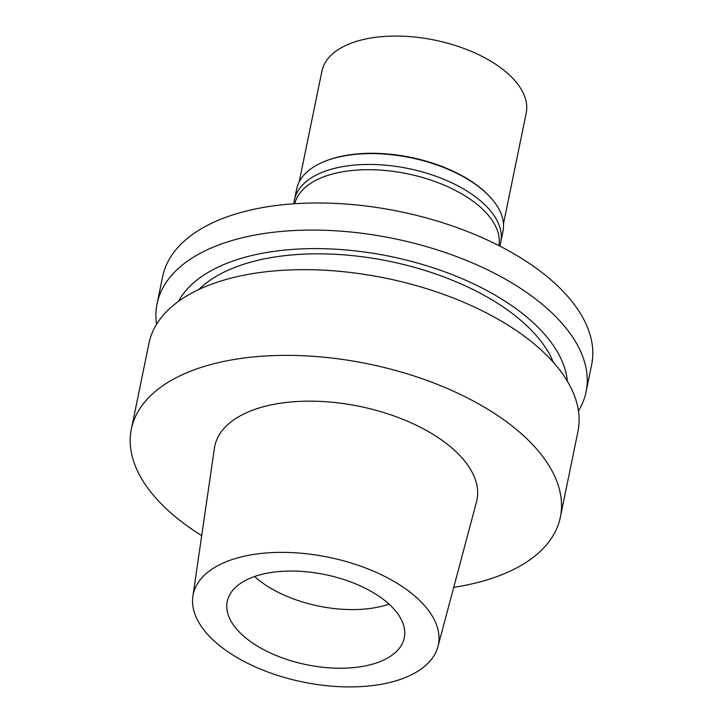 <?xml version="1.0" encoding="UTF-8"?>
<svg xmlns="http://www.w3.org/2000/svg" width="723" height="723" viewBox="0 0 723 723"><rect width="100%" height="100%" fill="white"/><g stroke="black" fill="none" stroke-linecap="round" stroke-linejoin="round"><path stroke-width="1.08" d="M403.479 587.392A125.124 63.696 11.6 0 1 437.921 646.633A125.124 63.696 11.6 0 1 354.857 686.85A125.124 63.696 11.6 0 1 228.079 651.884A125.124 63.696 11.6 0 1 192.878 596.33A125.124 63.696 11.6 0 1 273.258 552.544A125.124 63.696 11.6 0 1 403.479 587.392M379.114 596.348A90.375 46.001 -168.4 0 0 286.308 571.134A90.375 46.001 -168.4 0 0 227.257 601.464A90.375 46.001 -168.4 0 0 252.444 642.928A90.375 46.001 -168.4 0 0 345.251 668.142A90.375 46.001 -168.4 0 0 404.302 637.813A90.375 46.001 -168.4 0 0 379.114 596.348M437.921 646.633L476.484 501.97A133.818 68.116 -168.4 0 0 439.647 438.617A133.818 68.116 -168.4 0 0 300.388 401.346A133.818 68.116 -168.4 0 0 214.424 448.179L192.878 596.33M201.717 535.607A218.979 111.469 11.6 0 1 192.39 529.534A218.979 111.469 11.6 0 1 131.36 429.073A218.979 111.469 11.6 0 1 274.451 355.571A218.979 111.469 11.6 0 1 499.331 416.674A218.979 111.469 11.6 0 1 560.361 517.135A218.979 111.469 11.6 0 1 453.728 587.338M560.361 517.135L577.957 431.432A218.979 111.469 -168.4 0 0 516.927 330.971A218.979 111.469 -168.4 0 0 292.047 269.86A218.979 111.469 -168.4 0 0 148.947 343.362L131.36 429.073M553.375 362.35A191.17 97.316 -168.4 0 0 503.75 307.347A191.17 97.316 -168.4 0 0 198.753 289.552M178.427 301.41A200.886 102.259 11.6 0 1 318.735 248.622A200.886 102.259 11.6 0 1 510.565 304.844A200.886 102.259 11.6 0 1 567.383 381.256M156.566 324.302A218.979 111.469 11.6 0 1 157.081 303.768A218.979 111.469 11.6 0 1 300.172 230.266A218.979 111.469 11.6 0 1 525.052 291.378A218.979 111.469 11.6 0 1 586.082 391.839A218.979 111.469 11.6 0 1 578.463 410.899M586.082 391.839L591.64 364.744A218.979 111.469 -168.4 0 0 530.61 264.284A218.979 111.469 -168.4 0 0 305.739 203.172A218.979 111.469 -168.4 0 0 162.639 276.683L157.081 303.768M499.024 245.675L499.195 244.003A104.275 53.077 -168.4 0 0 469.715 198.888A104.275 53.077 -168.4 0 0 365.151 169.724A104.275 53.077 -168.4 0 0 295.174 202.124L294.677 203.732M389.028 604.121A90.375 46.001 11.6 0 1 264.482 584.292A90.375 46.001 11.6 0 1 254.568 576.52M500.759 242.241L502.982 231.405A105.314 53.61 -168.4 0 0 489.39 196.24A105.314 53.61 -168.4 0 0 473.628 183.082A105.314 53.61 -168.4 0 0 323.009 162.088A105.314 53.61 -168.4 0 0 296.656 189.046L294.433 199.891A105.314 53.61 11.6 0 1 363.253 164.537A105.314 53.61 11.6 0 1 471.405 193.927A105.314 53.61 11.6 0 1 500.759 242.241A105.314 53.61 11.6 0 1 499.701 246.019M323.009 162.088L323.949 161.69A104.275 53.077 11.6 0 1 473.086 182.476A104.275 53.077 11.6 0 1 488.676 195.499L489.39 196.24M293.918 203.778A105.314 53.61 11.6 0 1 294.433 199.891M503.479 223.823L526.208 113.086A104.275 53.077 -168.4 0 0 497.144 65.251A104.275 53.077 -168.4 0 0 390.059 36.15A104.275 53.077 -168.4 0 0 321.916 71.152L299.186 181.889"/></g></svg>
